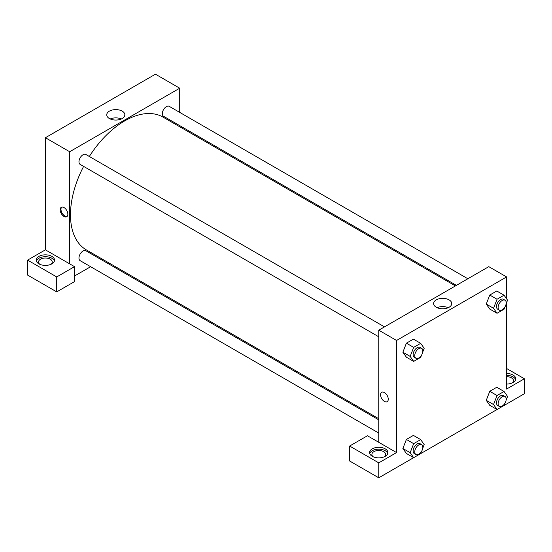 <?xml version="1.0" encoding="UTF-8"?>
<svg xmlns="http://www.w3.org/2000/svg" width="552" height="552" viewBox="0 0 552 552"><rect width="100%" height="100%" fill="white"/><g stroke="black" fill="none" stroke-linecap="round" stroke-linejoin="round"><path stroke-width="0.83" d="M27.6 260.116L27.6 275.068L56.725 291.884L56.725 276.938L27.6 260.116L45.402 249.842L45.402 137.724L155.443 74.196L179.717 88.21L179.717 112.394M38.93 256.383A9.156 5.285 180 0 1 48.907 255.238A9.156 5.285 180 0 1 54.551 260.116A9.156 5.285 180 0 1 45.402 265.402A9.156 5.285 180 0 1 36.246 260.116A9.156 5.285 180 0 1 38.93 256.383M45.402 249.842L74.527 266.657L56.725 276.938M54.413 261.055A9.156 5.285 0 0 0 48.141 256.942A9.156 5.285 0 0 0 38.93 258.246A9.156 5.285 0 0 0 36.391 261.055M39.854 264.325A6.865 3.961 180 0 1 38.536 261.986A6.865 3.961 180 0 1 42.773 258.322A6.865 3.961 180 0 1 50.253 259.185A6.865 3.961 180 0 1 52.267 261.986A6.865 3.961 180 0 1 50.95 264.325M74.527 266.657L74.527 281.61L56.725 291.884M179.717 125.608L179.717 126.746M122.192 118.528A9.053 5.223 180 0 1 112.332 119.667A9.053 5.223 180 0 1 106.743 114.837A9.053 5.223 180 0 1 115.796 109.606A9.053 5.223 180 0 1 124.849 114.837A9.053 5.223 180 0 1 122.192 118.528M69.676 263.856L69.676 151.738L45.402 137.724M69.676 151.738L179.717 88.21M121.336 118.97A9.053 5.223 0 0 0 110.255 118.97M103.051 259.537L102.065 260.102M90.625 266.713L74.527 276M64.011 216.439A5.437 3.139 60 0 1 60.458 211.651A5.437 3.139 60 0 1 61.293 207.297A5.437 3.139 60 0 1 66.73 210.429A5.437 3.139 60 0 1 66.73 216.708A5.437 3.139 60 0 1 64.011 216.439M61.734 207.11A5.437 3.139 -120 0 0 61.396 211.554A5.437 3.139 -120 0 0 64.825 215.97A5.437 3.139 -120 0 0 67.102 216.418M378.762 336.796L80.15 164.392A5.72 3.305 -60 0 1 80.15 157.789A5.72 3.305 -60 0 1 85.87 154.484L384.482 326.887M378.762 433.065L80.15 260.661A5.72 3.305 -60 0 1 80.15 254.058A5.72 3.305 -60 0 1 85.87 250.753L378.762 419.851M456.407 285.356L163.523 116.258A5.72 3.305 -60 0 1 163.523 109.655A5.72 3.305 -60 0 1 169.243 106.35L467.854 278.753M378.762 418.713L86.36 249.904A76.666 44.264 -60 0 1 83.607 166.393M89.327 156.478A76.666 44.264 -60 0 1 163.026 117.114L455.421 285.922M378.762 442.304L367.432 435.763L349.63 446.044L378.762 462.859L396.557 452.578L378.762 442.304L378.762 330.186L488.796 266.657L506.598 276.931L506.598 298.832M349.63 446.044L349.63 460.989L378.762 477.804L413.655 457.656M421.528 451.439L420.679 453.62L497.028 409.522M504.901 403.305L504.052 405.485L524.4 393.721L524.4 378.769L506.598 389.05L506.598 302.648M506.598 376.678A6.865 3.961 180 0 1 511.456 377.837A6.865 3.961 180 0 1 513.463 380.638A6.865 3.961 180 0 1 512.146 382.978M515.609 379.707A9.156 5.285 0 0 0 506.598 375.353M506.598 373.49A9.156 5.285 180 0 1 515.754 378.769A9.156 5.285 180 0 1 506.598 384.054M373.214 456.787A6.865 3.961 180 0 1 371.889 454.448A6.865 3.961 180 0 1 378.762 450.487A6.865 3.961 180 0 1 385.627 454.448A6.865 3.961 180 0 1 384.302 456.787M387.766 453.516A9.156 5.285 0 0 0 381.494 449.404A9.156 5.285 0 0 0 372.283 450.715A9.156 5.285 0 0 0 369.75 453.516M372.283 448.845A9.156 5.285 180 0 1 382.26 447.7A9.156 5.285 180 0 1 387.911 452.578A9.156 5.285 180 0 1 378.762 457.863A9.156 5.285 180 0 1 369.605 452.578A9.156 5.285 180 0 1 372.283 448.845M378.762 462.859L378.762 477.804M506.598 368.494L524.4 378.769M497.041 395.522L489.762 391.313L496.765 387.269L489.762 391.313L486.257 400.345L489.762 405.327L486.257 400.345L493.543 404.547L497.041 395.522L504.052 391.471L507.557 396.46L506.115 400.166M504.901 307.036L504.052 309.217L497.041 313.26L489.762 309.058L486.25 304.083L489.762 295.044L496.765 291.001L489.762 295.044L497.041 299.246L504.052 295.203L507.557 300.184L506.115 303.897M421.528 355.171L420.679 357.351L413.669 361.394L406.389 357.192L402.877 352.217L406.389 343.178L413.4 339.135L406.389 343.178L413.669 347.38L420.679 343.337L424.184 348.319L422.742 352.031M420.679 453.62L413.669 457.67L410.171 452.681L413.669 443.656L406.389 439.447L413.4 435.404L406.389 439.447L402.884 448.479L406.389 453.461L402.877 448.486M396.557 452.578L396.557 340.467L506.598 276.931M449.08 299.867A9.053 5.223 180 0 1 451.729 303.559A9.053 5.223 180 0 1 442.676 308.789A9.053 5.223 180 0 1 433.624 303.559A9.053 5.223 180 0 1 439.213 298.729A9.053 5.223 180 0 1 449.08 299.867M396.557 340.467L378.762 330.186M448.217 307.692A9.053 5.223 0 0 0 437.136 307.692M381.708 392.279A5.437 3.139 -120 0 0 380.873 396.64A5.437 3.139 -120 0 0 384.427 401.428A5.437 3.139 60 0 1 380.873 396.64A5.437 3.139 60 0 1 381.701 392.286A5.437 3.139 60 0 1 387.138 395.418A5.437 3.139 60 0 1 387.138 401.697A5.437 3.139 60 0 1 384.42 401.428A5.437 3.139 -120 0 0 387.138 401.697M413.669 361.394L410.171 356.413L413.669 347.38M421.652 348.346L420.037 347.415A5.72 3.305 120 0 0 415.628 348.947A5.72 3.305 120 0 0 413.131 354.701A5.72 3.305 120 0 0 414.317 357.323L415.932 358.255A5.72 3.305 120 0 0 421.652 354.957A5.72 3.305 120 0 0 421.652 348.346A5.72 3.305 120 0 0 417.243 349.878A5.72 3.305 120 0 0 414.745 355.64A5.72 3.305 120 0 0 415.932 358.255M406.389 357.192L402.884 352.21L410.171 356.413M420.679 343.337L413.4 339.135M497.041 313.26L493.543 308.278L497.041 299.246M505.025 300.212L503.41 299.281A5.72 3.305 120 0 0 499.001 300.812A5.72 3.305 120 0 0 496.503 306.567A5.72 3.305 120 0 0 497.683 309.189L499.305 310.12A5.72 3.305 120 0 0 505.025 306.822A5.72 3.305 120 0 0 505.025 300.212A5.72 3.305 120 0 0 500.616 301.744A5.72 3.305 120 0 0 498.118 307.505A5.72 3.305 120 0 0 499.305 310.12M489.762 309.058L486.257 304.076L493.543 308.278M504.052 295.203L496.765 291.001M413.669 443.656L420.679 439.606L424.184 444.595L422.742 448.3M421.652 444.615L420.037 443.684A5.72 3.305 120 0 0 415.628 445.216A5.72 3.305 120 0 0 413.131 450.97A5.72 3.305 120 0 0 414.317 453.592L415.932 454.524A5.72 3.305 120 0 0 421.652 451.226A5.72 3.305 120 0 0 421.652 444.615A5.72 3.305 120 0 0 417.243 446.147A5.72 3.305 120 0 0 414.745 451.909A5.72 3.305 120 0 0 415.932 454.524M413.669 457.67L406.389 453.461M410.171 452.681L402.884 448.479M420.679 439.606L413.4 435.404M504.052 405.485L497.041 409.536L493.543 404.547M505.025 396.481L503.41 395.549A5.72 3.305 120 0 0 499.001 397.081A5.72 3.305 120 0 0 496.503 402.836A5.72 3.305 120 0 0 497.683 405.458L499.305 406.389A5.72 3.305 120 0 0 505.025 403.091A5.72 3.305 120 0 0 505.025 396.481A5.72 3.305 120 0 0 500.616 398.013A5.72 3.305 120 0 0 498.118 403.774A5.72 3.305 120 0 0 499.305 406.389M497.041 409.536L489.762 405.327M504.052 391.471L496.765 387.269"/></g></svg>
